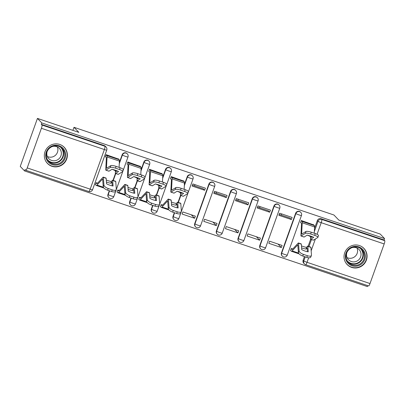 <?xml version="1.0" encoding="UTF-8"?>
<svg xmlns="http://www.w3.org/2000/svg" width="405" height="405" viewBox="0 0 405 405"><rect width="100%" height="100%" fill="white"/><g stroke="black" fill="none" stroke-linecap="round" stroke-linejoin="round"><path stroke-width="0.61" d="M127.094 153.627A2.987 2.921 136.2 0 0 122.158 154.756L122.401 155.009A2.987 2.921 -43.8 0 1 127.337 153.875L127.094 153.627M148.777 160.942A2.987 2.921 136.2 0 0 143.846 162.071L144.084 162.324A2.987 2.921 -43.8 0 1 149.02 161.19L148.777 160.942M170.465 168.257A2.987 2.921 136.2 0 0 165.529 169.386L165.772 169.639A2.987 2.921 -43.8 0 1 170.702 168.505L170.465 168.257M192.147 175.573A2.987 2.921 136.2 0 0 187.211 176.702L187.454 176.955A2.987 2.921 -43.8 0 1 192.39 175.821L192.147 175.573M213.835 182.888A2.987 2.921 136.2 0 0 208.899 184.017L209.137 184.27A2.987 2.921 -43.8 0 1 214.073 183.136L213.835 182.888M235.518 190.203A2.987 2.921 136.2 0 0 230.582 191.337L230.825 191.585A2.987 2.921 -43.8 0 1 235.756 190.451L235.518 190.203M257.2 197.519A2.987 2.921 136.2 0 0 252.269 198.652L252.507 198.901A2.987 2.921 -43.8 0 1 257.443 197.772L257.2 197.519M278.888 204.834A2.987 2.921 136.2 0 0 273.952 205.968L274.19 206.216A2.987 2.921 -43.8 0 1 279.126 205.087L278.888 204.834M300.571 212.149A2.987 2.921 136.2 0 0 295.635 213.283L295.878 213.531A2.987 2.921 -43.8 0 1 300.814 212.402L300.571 212.149M351.636 267.396A11.649 11.386 136.2 0 0 365.178 262.582A11.649 11.386 136.2 0 0 363.948 248.407A11.649 11.386 136.2 0 0 359.458 245.562A11.649 11.386 136.2 0 0 345.916 250.371A11.649 11.386 136.2 0 0 347.146 264.546A11.649 11.386 136.2 0 0 351.636 267.396M51.946 166.293A11.649 11.386 136.2 0 0 65.483 161.479A11.649 11.386 136.2 0 0 64.258 147.304A11.649 11.386 136.2 0 0 59.763 144.453A11.649 11.386 136.2 0 0 46.226 149.268A11.649 11.386 136.2 0 0 47.451 163.443A11.649 11.386 136.2 0 0 51.946 166.293M37.442 118.407L78.864 132.384L73.993 127.307L333.928 214.999L338.803 220.077L380.224 234.049L384.573 238.58L41.791 122.938L37.442 118.407L20.25 166.42L24.599 170.951L367.381 286.593L367.725 285.631M24.599 170.951L25.1 169.548L25.778 170.257A2.987 0.562 -71.4 0 0 25.824 170.287A2.987 0.562 -71.4 0 0 27.216 167.913L41.401 128.294A2.987 0.562 -71.4 0 0 41.968 125.039L104.935 146.286A2.987 2.921 -43.8 0 1 106.09 147.015L105.411 146.311A2.987 2.921 -43.8 0 0 104.257 145.577L104.935 146.286A2.987 0.562 -71.4 0 1 104.368 149.541L41.401 128.294M41.791 122.938L41.29 124.335L41.968 125.039M308.65 257.788L307.031 262.308A2.987 0.562 108.6 0 1 305.638 264.688A2.987 0.562 108.6 0 1 305.593 264.657A2.987 2.921 -43.8 0 1 304.438 263.923L303.76 263.22A2.987 2.921 -43.8 0 1 303.137 260.212L304.438 256.583M308.139 246.24L310.64 239.264M314.508 228.46L317.323 220.598L318.001 221.302A2.987 2.921 -43.8 0 1 321.783 219.439L384.75 240.686A2.987 0.562 108.6 0 1 384.183 243.942L370.003 283.556A2.987 0.562 108.6 0 1 368.611 285.93A2.987 0.562 108.6 0 1 368.56 285.9M384.75 240.686L384.072 239.978L384.573 238.58M313.748 224.922L301.3 220.528L300.55 222.628L300.89 222.74M292.724 249.014L291.276 248.523L290.522 250.624L290.866 250.735M281.348 247.526L282.103 245.43L269.593 241.208L268.839 243.309L281.348 247.526L278.007 244.048M291.372 219.53L292.126 217.429L279.617 213.212L278.863 215.308L291.372 219.53L289.955 218.052L279.182 214.417M281.308 215.136A6.87 1.291 108.6 0 1 281.677 213.906M259.666 240.211L260.415 238.11L247.906 233.893L247.156 235.994L259.666 240.211L256.325 236.733M269.69 212.215L270.439 210.114L257.929 205.897L257.18 207.993L269.69 212.215L268.267 210.737L257.499 207.102M259.62 207.821A6.87 1.291 108.6 0 1 259.995 206.59M237.978 232.895L238.732 230.794L226.223 226.577L225.469 228.673L237.978 232.895L234.637 229.417M248.007 204.9L248.756 202.799L236.247 198.582L235.492 200.677L248.007 204.9L246.584 203.421L235.811 199.786M237.938 200.505A6.87 1.291 108.6 0 1 238.307 199.275M216.295 225.58L217.05 223.479L204.535 219.262L203.786 221.358L216.295 225.58L212.954 222.097M226.319 197.584L227.073 195.483L214.559 191.266L213.81 193.362L226.319 197.584L224.902 196.106L214.129 192.471M216.25 193.19A6.87 1.291 108.6 0 1 216.624 191.96M194.613 218.265L195.362 216.164L182.852 211.947L182.103 214.042L194.613 218.265L191.266 214.782M204.636 190.269L205.386 188.168L192.876 183.946L192.127 186.047L204.636 190.269L203.214 188.791L192.446 185.156M194.567 185.87A6.87 1.291 108.6 0 1 194.937 184.645M183.637 181.03L171.194 176.631L170.439 178.732L170.783 178.848M162.618 205.117L161.17 204.631L160.415 206.727L160.76 206.844M161.954 173.715L149.506 169.315L148.756 171.416L149.096 171.533M140.935 197.802L139.482 197.311L138.733 199.412L139.072 199.528M140.272 166.399L127.823 162L127.069 164.101L127.413 164.217M119.247 190.487L117.799 189.996L117.045 192.097L117.389 192.213M118.584 159.084L106.14 154.685L105.386 156.786L105.73 156.902M107.978 194.37L108.216 194.623A2.987 2.921 -43.8 0 0 108.844 197.63L108.601 197.377A2.987 2.921 136.2 0 1 107.978 194.37L109.274 190.745M112.98 180.402L115.476 173.421M119.343 162.618L122.158 154.756M129.661 201.685L129.899 201.938A2.987 2.921 -43.8 0 0 130.526 204.945L130.283 204.692A2.987 2.921 136.2 0 1 129.661 201.685L130.962 198.06M134.662 187.718L137.163 180.736M141.031 169.933L143.846 162.071M151.343 209L151.586 209.253A2.987 2.921 -43.8 0 0 152.209 212.26L151.971 212.007A2.987 2.921 136.2 0 1 151.343 209L152.644 205.375M156.345 195.033L158.846 188.052M162.714 177.248L165.529 169.386M173.031 216.316L173.269 216.569A2.987 2.921 -43.8 0 0 173.897 219.576L173.654 219.323A2.987 2.921 136.2 0 1 173.031 216.316L174.327 212.691M178.033 202.348L180.529 195.367M184.397 184.564L187.211 176.702M194.714 223.636L194.957 223.884A2.987 2.921 -43.8 0 0 195.58 226.891L195.342 226.643A2.987 2.921 136.2 0 1 194.714 223.636L208.899 184.017M216.397 230.951L216.64 231.199A2.987 2.921 -43.8 0 0 217.262 234.206L217.024 233.958A2.987 2.921 136.2 0 1 216.397 230.951L230.582 191.337M238.084 238.267L238.322 238.515A2.987 2.921 -43.8 0 0 238.95 241.522L238.707 241.274A2.987 2.921 136.2 0 1 238.084 238.267L252.269 198.652M259.767 245.582L260.01 245.83A2.987 2.921 -43.8 0 0 260.633 248.837L260.395 248.589A2.987 2.921 136.2 0 1 259.767 245.582L273.952 205.968M281.455 252.897L281.693 253.145A2.987 2.921 -43.8 0 0 282.32 256.152L282.077 255.904A2.987 2.921 136.2 0 1 281.455 252.897L295.635 213.283M72.895 130.369L73.993 127.307M97.564 183.171L96.117 182.68L95.362 184.781L95.707 184.898M41.29 124.335L104.257 145.577M384.072 239.978L321.104 218.735A2.987 2.921 136.2 0 0 317.323 220.598M310.858 236.186L310.61 236.702A9.259 5.083 25.9 0 0 307.365 235.199A9.259 5.083 25.9 0 0 307.187 235.143M311.258 236.328L311.217 237.411L312.326 236.728M300.611 222.451L301.345 223.216A5.528 1.038 108.6 0 1 301.507 224.238L300.905 235.573A2.243 0.42 -71.4 0 0 300.971 235.988A2.243 0.42 -71.4 0 0 301.006 236.014A2.243 0.42 -71.4 0 0 301.112 235.988L304.17 237.021L307.223 235.123A9.259 2.03 -163.8 0 1 313.753 237.325L310.706 239.223A2.243 0.42 108.6 0 1 310.6 239.249A2.243 0.42 108.6 0 1 310.564 239.223A2.243 0.42 108.6 0 1 310.498 238.813L310.61 236.702M313.343 240.165A2.243 0.42 -71.4 0 0 313.379 240.185A2.243 0.42 -71.4 0 0 313.485 240.165L317.803 237.477A4.48 0.982 -163.8 0 0 317.935 237.315A4.48 0.982 -163.8 0 0 314.731 235.381L315.257 233.564A4.48 0.982 16.2 0 1 318.462 235.497L317.935 237.315M301.264 220.629L301.998 221.393A7.467 1.407 108.6 0 1 302.216 222.775L301.624 234.171L305.957 231.483A4.48 0.982 16.2 0 1 311.227 232.202L315.257 233.564M313.47 224.633L314.366 225.57A7.467 1.407 108.6 0 1 314.584 226.952L314.255 233.224M311.227 232.202L310.701 234.024L314.731 235.381M310.701 234.024A4.48 0.982 -163.8 0 0 305.431 233.3L305.957 231.483M301.112 235.988L305.431 233.3M301.436 245.865A9.259 3.518 -165.9 0 0 303.016 246.468A9.259 3.518 -165.9 0 0 306.484 247.354L307.532 246.22A2.243 0.42 -71.4 0 1 307.744 246.108A2.243 0.42 -71.4 0 1 307.78 246.129A2.243 0.42 -71.4 0 1 307.846 246.346L308.245 251.839A9.259 3.711 23.5 0 1 301.715 249.637L301.31 244.144A2.243 0.42 -71.4 0 0 301.244 243.926A2.243 0.42 -71.4 0 0 301.209 243.901A2.243 0.42 -71.4 0 0 301.168 243.901M301.583 247.845A9.259 3.518 -165.9 0 0 302.581 248.209A9.259 3.518 -165.9 0 0 306.043 249.095L306.484 247.354M290.587 250.447L291.322 251.211A7.467 1.407 -71.4 0 0 291.438 251.287A7.467 1.407 -71.4 0 0 292.142 250.913L297.812 244.807L298.394 252.614L299.098 250.984A4.48 1.797 23.5 0 0 303.416 254.37L302.707 256A4.48 1.797 -156.5 0 1 298.394 252.614M291.241 248.629L291.975 249.394A5.528 1.038 -71.4 0 0 292.061 249.45A5.528 1.038 -71.4 0 0 292.577 249.171L298.217 243.081A2.243 0.42 108.6 0 1 298.429 242.965A2.243 0.42 108.6 0 1 298.465 242.99A2.243 0.42 108.6 0 1 298.531 243.208L299.098 250.984M306.043 249.095L307.127 247.951L307.405 251.692M310.757 247.136A2.243 0.42 108.6 0 1 310.802 247.141A2.243 0.42 108.6 0 1 310.837 247.161A2.243 0.42 108.6 0 1 310.903 247.379L311.47 255.155A4.48 1.797 23.5 0 1 311.41 255.535A4.48 1.797 23.5 0 1 307.446 255.727L303.416 254.37M311.41 255.535L310.706 257.165A4.48 1.797 -156.5 0 1 306.737 257.362L302.707 256M361.807 263.761A10.085 9.857 -43.8 0 1 347.753 262.896A10.085 9.857 -43.8 0 1 348.938 248.832A10.085 9.857 -43.8 0 1 362.991 249.698A10.085 9.857 -43.8 0 1 361.807 263.761M349.307 249.267A9.335 9.123 136.2 0 0 348.528 262.648A9.335 9.123 136.2 0 0 361.219 263.093A9.335 9.123 136.2 0 0 361.994 249.718A9.335 9.123 136.2 0 0 349.307 249.267M357.023 248.057A7.351 7.184 -43.8 0 1 347.075 257.61M352.026 247.617A7.351 7.184 -43.8 0 1 358.46 260.071A7.351 7.184 -43.8 0 1 346.837 252.598M345.166 261.716A11.578 11.315 136.2 0 0 347.024 264.313A11.578 11.315 136.2 0 0 362.758 264.87A11.578 11.315 136.2 0 0 363.72 248.275A11.578 11.315 136.2 0 0 361.204 246.321M62.112 162.658A10.085 9.857 -43.8 0 1 48.058 161.792A10.085 9.857 -43.8 0 1 49.248 147.724A10.085 9.857 -43.8 0 1 63.301 148.589A10.085 9.857 -43.8 0 1 62.112 162.658M49.612 148.164A9.335 9.123 136.2 0 0 48.838 161.544A9.335 9.123 136.2 0 0 61.53 161.99A9.335 9.123 136.2 0 0 62.304 148.61A9.335 9.123 136.2 0 0 49.612 148.164M57.333 146.954A7.351 7.184 -43.8 0 1 47.38 156.507M52.331 146.509A7.351 7.184 -43.8 0 1 58.771 158.968A7.351 7.184 -43.8 0 1 47.142 151.495M45.476 160.613A11.578 11.315 136.2 0 0 47.329 163.21A11.578 11.315 136.2 0 0 63.069 163.762A11.578 11.315 136.2 0 0 64.031 147.172A11.578 11.315 136.2 0 0 61.509 145.213M180.751 192.294L180.503 192.81A9.259 5.083 25.9 0 0 177.253 191.307A9.259 5.083 25.9 0 0 177.081 191.246M181.151 192.436L181.106 193.514L182.22 192.831M170.505 178.554L171.239 179.319A5.528 1.038 108.6 0 1 171.401 180.341L170.799 191.681A2.243 0.42 -71.4 0 0 170.864 192.097A2.243 0.42 -71.4 0 0 170.9 192.117A2.243 0.42 -71.4 0 0 171.006 192.097L174.064 193.129L177.112 191.231A9.259 2.03 -163.8 0 1 183.647 193.433L180.6 195.331A2.243 0.42 108.6 0 1 180.488 195.357A2.243 0.42 108.6 0 1 180.453 195.331A2.243 0.42 108.6 0 1 180.387 194.916L180.503 192.81M183.237 196.268A2.243 0.42 -71.4 0 0 183.273 196.293A2.243 0.42 -71.4 0 0 183.379 196.268L187.692 193.58A4.48 0.982 -163.8 0 0 187.829 193.423A4.48 0.982 -163.8 0 0 184.624 191.489L185.151 189.672A4.48 0.982 16.2 0 1 188.355 191.6L187.829 193.423M171.153 176.737L171.887 177.501A7.467 1.407 108.6 0 1 172.105 178.883L171.517 190.279L175.851 187.586A4.48 0.982 16.2 0 1 181.121 188.31L185.151 189.672M183.359 180.736L184.26 181.673A7.467 1.407 108.6 0 1 184.477 183.055L184.148 189.332M181.121 188.31L180.59 190.127L184.624 191.489M180.59 190.127A4.48 0.982 -163.8 0 0 175.325 189.408L175.851 187.586M171.006 192.097L175.325 189.408M171.33 201.973A9.259 3.518 -165.9 0 0 172.91 202.571A9.259 3.518 -165.9 0 0 176.377 203.462L177.425 202.328A2.243 0.42 -71.4 0 1 177.633 202.211A2.243 0.42 -71.4 0 1 177.668 202.237A2.243 0.42 -71.4 0 1 177.734 202.454L178.139 207.947A9.259 3.711 23.5 0 1 171.604 205.74L171.204 200.247A2.243 0.42 -71.4 0 0 171.138 200.035A2.243 0.42 -71.4 0 0 171.102 200.009A2.243 0.42 -71.4 0 0 171.062 200.004M171.472 203.953A9.259 3.518 -165.9 0 0 172.469 204.312A9.259 3.518 -165.9 0 0 175.937 205.203L176.377 203.462M160.481 206.555L161.215 207.319A7.467 1.407 -71.4 0 0 161.332 207.395A7.467 1.407 -71.4 0 0 162.035 207.016L167.7 200.91L168.283 208.722L168.991 207.087A4.48 1.797 23.5 0 0 173.31 210.473L172.601 212.109A4.48 1.797 -156.5 0 1 168.283 208.722M161.129 204.733L161.863 205.497A5.528 1.038 -71.4 0 0 161.954 205.553A5.528 1.038 -71.4 0 0 162.471 205.274L168.11 199.184A2.243 0.42 108.6 0 1 168.323 199.073A2.243 0.42 108.6 0 1 168.358 199.093A2.243 0.42 108.6 0 1 168.424 199.311L168.991 207.087M175.937 205.203L177.02 204.054L177.299 207.8M180.65 203.244A2.243 0.42 108.6 0 1 180.696 203.244A2.243 0.42 108.6 0 1 180.731 203.269A2.243 0.42 108.6 0 1 180.792 203.487L181.364 211.263A4.48 1.797 23.5 0 1 181.303 211.638A4.48 1.797 23.5 0 1 177.339 211.835L173.31 210.473M181.303 211.638L180.595 213.273A4.48 1.797 -156.5 0 1 176.631 213.465L172.601 212.109M159.064 184.979L158.816 185.495A9.259 5.083 25.9 0 0 155.571 183.992A9.259 5.083 25.9 0 0 155.398 183.931M159.469 185.12L159.423 186.199L160.532 185.515M148.817 171.239L149.551 172.003A5.528 1.038 108.6 0 1 149.713 173.026L149.116 184.366A2.243 0.42 -71.4 0 0 149.177 184.781A2.243 0.42 -71.4 0 0 149.212 184.802A2.243 0.42 -71.4 0 0 149.323 184.781L152.381 185.814L155.429 183.91A9.259 2.03 -163.8 0 1 161.959 186.118L158.912 188.016A2.243 0.42 108.6 0 1 158.806 188.041A2.243 0.42 108.6 0 1 158.77 188.016A2.243 0.42 108.6 0 1 158.704 187.601L158.816 185.495M161.549 188.953A2.243 0.42 -71.4 0 0 161.585 188.978A2.243 0.42 -71.4 0 0 161.691 188.953L166.01 186.265A4.48 0.982 -163.8 0 0 166.141 186.108A4.48 0.982 -163.8 0 0 162.937 184.174L163.468 182.356A4.48 0.982 16.2 0 1 166.673 184.285L166.141 186.108M149.47 169.422L150.204 170.186A7.467 1.407 108.6 0 1 150.422 171.568L149.83 182.959L154.168 180.271A4.48 0.982 16.2 0 1 159.433 180.994L163.468 182.356M161.676 173.421L162.577 174.358A7.467 1.407 108.6 0 1 162.795 175.74L162.461 182.017M159.433 180.994L158.907 182.812L162.937 184.174M158.907 182.812A4.48 0.982 -163.8 0 0 153.637 182.093L154.168 180.271M149.323 184.781L153.637 182.093M149.642 194.658A9.259 3.518 -165.9 0 0 151.227 195.256A9.259 3.518 -165.9 0 0 154.69 196.147L155.738 195.013A2.243 0.42 -71.4 0 1 155.95 194.896A2.243 0.42 -71.4 0 1 155.986 194.921A2.243 0.42 -71.4 0 1 156.052 195.139L156.452 200.632A9.259 3.711 23.5 0 1 149.921 198.425L149.516 192.932A2.243 0.42 -71.4 0 0 149.455 192.719A2.243 0.42 -71.4 0 0 149.42 192.694A2.243 0.42 -71.4 0 0 149.374 192.689M149.789 196.638A9.259 3.518 -165.9 0 0 150.787 196.997A9.259 3.518 -165.9 0 0 154.254 197.888L154.69 196.147M138.793 199.24L139.528 200.004A7.467 1.407 -71.4 0 0 139.649 200.08A7.467 1.407 -71.4 0 0 140.348 199.7L146.018 193.595L146.6 201.406L147.309 199.771A4.48 1.797 23.5 0 0 151.622 203.158L150.913 204.793A4.48 1.797 -156.5 0 1 146.6 201.406M139.447 197.417L140.181 198.182A5.528 1.038 -71.4 0 0 140.267 198.237A5.528 1.038 -71.4 0 0 140.788 197.959L146.428 191.869A2.243 0.42 108.6 0 1 146.635 191.757A2.243 0.42 108.6 0 1 146.671 191.778A2.243 0.42 108.6 0 1 146.737 191.995L147.309 199.771M154.254 197.888L155.333 196.739L155.616 200.485M158.968 195.929A2.243 0.42 108.6 0 1 159.008 195.929A2.243 0.42 108.6 0 1 159.043 195.954A2.243 0.42 108.6 0 1 159.109 196.172L159.676 203.948A4.48 1.797 23.5 0 1 159.621 204.322A4.48 1.797 23.5 0 1 155.652 204.52L151.622 203.158M159.621 204.322L158.912 205.958A4.48 1.797 -156.5 0 1 154.948 206.15L150.913 204.793M137.381 177.663L137.133 178.175A9.259 5.083 25.9 0 0 133.888 176.676A9.259 5.083 25.9 0 0 133.711 176.615M137.781 177.8L137.74 178.883L138.849 178.2M127.135 163.924L127.869 164.688A5.528 1.038 108.6 0 1 128.031 165.711L127.428 177.051A2.243 0.42 -71.4 0 0 127.494 177.466A2.243 0.42 -71.4 0 0 127.529 177.486A2.243 0.42 -71.4 0 0 127.636 177.466L130.694 178.499L133.746 176.595A9.259 2.03 -163.8 0 1 140.277 178.802L137.229 180.701A2.243 0.42 108.6 0 1 137.123 180.726A2.243 0.42 108.6 0 1 137.087 180.701A2.243 0.42 108.6 0 1 137.022 180.286L137.133 178.175M139.867 181.637A2.243 0.42 -71.4 0 0 139.902 181.663A2.243 0.42 -71.4 0 0 140.008 181.637L144.327 178.949A4.48 0.982 -163.8 0 0 144.458 178.792A4.48 0.982 -163.8 0 0 141.254 176.858L141.78 175.041A4.48 0.982 16.2 0 1 144.985 176.97L144.458 178.792M127.788 162.106L128.522 162.871A7.467 1.407 108.6 0 1 128.739 164.253L128.147 175.643L132.481 172.955A4.48 0.982 16.2 0 1 137.751 173.679L141.78 175.041M139.988 166.106L140.889 167.042A7.467 1.407 108.6 0 1 141.107 168.424L140.778 174.702M137.751 173.679L137.224 175.497L141.254 176.858M137.224 175.497A4.48 0.982 -163.8 0 0 131.954 174.778L132.481 172.955M127.636 177.466L131.954 174.778M127.96 187.338A9.259 3.518 -165.9 0 0 129.539 187.94A9.259 3.518 -165.9 0 0 133.007 188.826L134.055 187.697A2.243 0.42 -71.4 0 1 134.268 187.581A2.243 0.42 -71.4 0 1 134.303 187.606A2.243 0.42 -71.4 0 1 134.369 187.824L134.769 193.317A9.259 3.711 23.5 0 1 128.238 191.109L127.833 185.617A2.243 0.42 -71.4 0 0 127.767 185.404A2.243 0.42 -71.4 0 0 127.732 185.379A2.243 0.42 -71.4 0 0 127.691 185.374M128.107 189.322A9.259 3.518 -165.9 0 0 129.104 189.682A9.259 3.518 -165.9 0 0 132.567 190.573L133.007 188.826M117.111 191.919L117.845 192.684A7.467 1.407 -71.4 0 0 117.961 192.765A7.467 1.407 -71.4 0 0 118.665 192.385L124.33 186.28L124.917 194.091L125.621 192.456A4.48 1.797 23.5 0 0 129.939 195.843L129.23 197.473A4.48 1.797 -156.5 0 1 124.917 194.091M117.764 190.102L118.498 190.866A5.528 1.038 -71.4 0 0 118.584 190.922A5.528 1.038 -71.4 0 0 119.1 190.644L124.74 184.553A2.243 0.42 108.6 0 1 124.953 184.442A2.243 0.42 108.6 0 1 124.988 184.462A2.243 0.42 108.6 0 1 125.054 184.68L125.621 192.456M132.567 190.573L133.65 189.424L133.928 193.17M137.28 188.614A2.243 0.42 108.6 0 1 137.325 188.614A2.243 0.42 108.6 0 1 137.361 188.639A2.243 0.42 108.6 0 1 137.427 188.852L137.994 196.633A4.48 1.797 23.5 0 1 137.933 197.007A4.48 1.797 23.5 0 1 133.969 197.205L129.939 195.843M137.933 197.007L137.229 198.637A4.48 1.797 -156.5 0 1 133.26 198.835L129.23 197.473M115.698 170.348L115.445 170.859A9.259 5.083 25.9 0 0 112.2 169.361A9.259 5.083 25.9 0 0 112.028 169.3M116.098 170.485L116.058 171.568L117.161 170.885M105.452 156.608L106.186 157.373A5.528 1.038 108.6 0 1 106.343 158.395L105.745 169.735A2.243 0.42 -71.4 0 0 105.811 170.151A2.243 0.42 -71.4 0 0 105.847 170.171A2.243 0.42 -71.4 0 0 105.953 170.151L109.011 171.178L112.058 169.28A9.259 2.03 -163.8 0 1 118.594 171.487L115.541 173.386A2.243 0.42 108.6 0 1 115.435 173.406A2.243 0.42 108.6 0 1 115.4 173.386A2.243 0.42 108.6 0 1 115.334 172.97L115.445 170.859M118.179 174.322A2.243 0.42 -71.4 0 0 118.214 174.347A2.243 0.42 -71.4 0 0 118.326 174.322L122.639 171.634A4.48 0.982 -163.8 0 0 122.776 171.477A4.48 0.982 -163.8 0 0 119.571 169.543L120.098 167.721A4.48 0.982 16.2 0 1 123.302 169.654L122.776 171.477M106.1 154.791L106.834 155.555A7.467 1.407 108.6 0 1 107.052 156.938L106.459 168.328L110.798 165.64A4.48 0.982 16.2 0 1 116.068 166.364L120.098 167.721M118.306 158.79L119.207 159.727A7.467 1.407 108.6 0 1 119.424 161.109L119.09 167.381M116.068 166.364L115.536 168.181L119.571 169.543M115.536 168.181A4.48 0.982 -163.8 0 0 110.271 167.462L110.798 165.64M105.953 170.151L110.271 167.462M106.277 180.023A9.259 3.518 -165.9 0 0 107.857 180.625A9.259 3.518 -165.9 0 0 111.324 181.511L112.372 180.382A2.243 0.42 -71.4 0 1 112.58 180.265A2.243 0.42 -71.4 0 1 112.615 180.291A2.243 0.42 -71.4 0 1 112.681 180.508L113.086 186.001A9.259 3.711 23.5 0 1 106.55 183.794L106.15 178.301A2.243 0.42 -71.4 0 0 106.085 178.084A2.243 0.42 -71.4 0 0 106.049 178.063A2.243 0.42 -71.4 0 0 106.004 178.058M106.419 182.007A9.259 3.518 -165.9 0 0 107.416 182.366A9.259 3.518 -165.9 0 0 110.884 183.252L111.324 181.511M95.423 184.604L96.157 185.369A7.467 1.407 -71.4 0 0 96.279 185.45A7.467 1.407 -71.4 0 0 96.977 185.07L102.647 178.964L103.229 186.776L103.938 185.141A4.48 1.797 23.5 0 0 108.251 188.527L107.548 190.158A4.48 1.797 -156.5 0 1 103.229 186.776M96.076 182.787L96.81 183.551A5.528 1.038 -71.4 0 0 96.901 183.607A5.528 1.038 -71.4 0 0 97.418 183.328L103.057 177.238A2.243 0.42 108.6 0 1 103.27 177.127A2.243 0.42 108.6 0 1 103.305 177.147A2.243 0.42 108.6 0 1 103.371 177.365L103.938 185.141M110.884 183.252L111.967 182.108L112.246 185.855M115.597 181.293A2.243 0.42 108.6 0 1 115.638 181.298A2.243 0.42 108.6 0 1 115.673 181.324A2.243 0.42 108.6 0 1 115.739 181.536L116.311 189.317A4.48 1.797 23.5 0 1 116.25 189.692A4.48 1.797 23.5 0 1 112.286 189.889L108.251 188.527M116.25 189.692L115.541 191.322A4.48 1.797 -156.5 0 1 111.578 191.519L107.548 190.158M27.216 167.913L90.183 189.155L104.368 149.541A2.987 0.289 19.7 0 0 106.743 150.093A2.987 2.987 0 0 0 106.09 147.015M303.137 260.212L303.816 260.916L305.264 256.866M308.969 246.523L311.47 239.542M314.346 231.508L318.001 221.302A2.987 0.289 -160.3 0 0 321.216 222.694L317.064 234.292M315.384 238.98L311.151 250.801M368.611 285.93L305.638 264.688A2.987 2.987 0 0 1 304.438 263.923A2.987 2.921 -43.8 0 1 303.816 260.916A2.987 0.289 -160.3 0 0 307.031 262.308L370.003 283.556M384.183 243.942L321.216 222.694A2.987 0.562 -71.4 0 0 321.783 219.439L321.104 218.735M108.844 197.63A2.987 2.987 0 0 0 113.81 196.567A2.987 0.289 19.7 0 1 111.436 196.015A2.987 0.289 19.7 0 1 108.216 194.623L109.568 190.841M113.273 180.498L115.769 173.522M119.288 163.701L122.401 155.009A2.987 0.289 19.7 0 0 125.616 156.401A2.987 0.289 -160.3 0 0 127.995 156.953A2.987 2.987 0 0 0 127.337 153.875M130.526 204.945A2.987 2.987 0 0 0 135.493 203.882A2.987 0.289 19.7 0 1 133.118 203.33A2.987 0.289 19.7 0 1 129.899 201.938L131.255 198.156M134.956 187.814L137.457 180.838M140.97 171.016L144.084 162.324A2.987 0.289 19.7 0 0 147.304 163.716A2.987 0.289 -160.3 0 0 149.678 164.268A2.987 2.987 0 0 0 149.02 161.19M152.209 212.26A2.987 2.987 0 0 0 157.175 211.197A2.987 0.289 19.7 0 1 154.801 210.646A2.987 0.289 19.7 0 1 151.586 209.253L152.938 205.472M156.644 195.129L159.14 188.153M162.658 178.332L165.772 169.639A2.987 0.289 19.7 0 0 168.986 171.031A2.987 0.289 -160.3 0 0 171.361 171.583A2.987 2.987 0 0 0 170.702 168.505M173.897 219.576A2.987 2.987 0 0 0 178.863 218.513A2.987 0.289 19.7 0 1 176.489 217.961A2.987 0.289 19.7 0 1 173.269 216.569L174.621 212.787M178.327 202.444L180.827 195.468M184.341 185.647L187.454 176.955A2.987 0.289 19.7 0 0 190.669 178.347A2.987 0.289 -160.3 0 0 193.048 178.899A2.987 2.987 0 0 0 192.39 175.821M195.58 226.891A2.987 2.987 0 0 0 200.546 225.828A2.987 0.289 19.7 0 1 198.172 225.276A2.987 0.289 19.7 0 1 194.957 223.884L209.137 184.27A2.987 0.289 19.7 0 0 212.357 185.662A2.987 0.289 -160.3 0 0 214.731 186.214A2.987 2.987 0 0 0 214.073 183.136M217.262 234.206A2.987 2.987 0 0 0 222.234 233.143A2.987 0.289 19.7 0 1 219.854 232.591A2.987 0.289 19.7 0 1 216.64 231.199L230.825 191.585A2.987 0.289 19.7 0 0 234.039 192.977A2.987 0.289 -160.3 0 0 236.414 193.529A2.987 2.987 0 0 0 235.756 190.451M238.95 241.522A2.987 2.987 0 0 0 243.916 240.459A2.987 0.289 19.7 0 1 241.542 239.907A2.987 0.289 19.7 0 1 238.322 238.515L252.507 198.901A2.987 0.289 19.7 0 0 255.727 200.293A2.987 0.289 -160.3 0 0 258.101 200.845A2.987 2.987 0 0 0 257.443 197.772M260.633 248.837A2.987 2.987 0 0 0 265.599 247.774A2.987 0.289 19.7 0 1 263.225 247.222A2.987 0.289 19.7 0 1 260.01 245.83L274.19 206.216A2.987 0.289 19.7 0 0 277.41 207.608A2.987 0.289 -160.3 0 0 279.784 208.16A2.987 2.987 0 0 0 279.126 205.087M282.32 256.152A2.987 2.987 0 0 0 287.287 255.089A2.987 0.289 19.7 0 1 284.912 254.537A2.987 0.289 19.7 0 1 281.693 253.145L295.878 213.531A2.987 0.289 19.7 0 0 299.092 214.923A2.987 0.289 -160.3 0 0 301.472 215.475A2.987 2.987 0 0 0 300.814 212.402M25.824 170.287L88.791 191.53A2.987 2.987 0 0 0 92.563 189.707A2.987 0.289 19.7 0 1 90.183 189.155A2.987 0.562 108.6 0 1 88.791 191.53A2.987 0.562 108.6 0 1 88.746 191.499M310.706 239.223L313.485 240.165M302.216 222.775L314.584 226.952M301.998 221.393L314.366 225.57M301.31 244.144L298.531 243.208M310.903 247.379L307.846 246.346M298.515 253.064L292.142 250.913M306.737 257.362L307.446 255.727M361.402 249.151A9.335 9.123 -43.8 0 1 347.986 262.03M347.105 260.699A9.031 8.824 136.2 0 0 359.777 261.569A9.031 8.824 136.2 0 0 360.106 248.214M61.707 148.043A9.335 9.123 -43.8 0 1 48.296 160.922M47.415 159.59A9.031 8.824 136.2 0 0 60.087 160.466A9.031 8.824 136.2 0 0 60.411 147.111M180.6 195.331L183.379 196.268M172.105 178.883L184.477 183.055M171.887 177.501L184.26 181.673M171.204 200.247L168.424 199.311M180.792 203.487L177.734 202.454M168.409 209.167L162.035 207.016M176.631 213.465L177.339 211.835M158.912 188.016L161.691 188.953M150.422 171.568L162.795 175.74M150.204 170.186L162.577 174.358M149.516 192.932L146.737 191.995M159.109 196.172L156.052 195.139M146.721 201.852L140.348 199.7M154.948 206.15L155.652 204.52M137.229 180.701L140.008 181.637M128.739 164.253L141.107 168.424M128.522 162.871L140.889 167.042M127.833 185.617L125.054 184.68M137.427 188.852L134.369 187.824M125.039 194.537L118.665 192.385M133.26 198.835L133.969 197.205M115.541 173.386L118.326 174.322M107.052 156.938L119.424 161.109M106.834 155.555L119.207 159.727M106.15 178.301L103.371 177.365M115.739 181.536L112.681 180.508M103.356 187.221L96.977 185.07M111.578 191.519L112.286 189.889M301.472 215.475L287.287 255.089M279.784 208.16L265.599 247.774M258.101 200.845L243.916 240.459M236.414 193.529L222.234 233.143M214.731 186.214L200.546 225.828M193.048 178.899L178.863 218.513M171.361 171.583L157.175 211.197M149.678 164.268L135.493 203.882M127.995 156.953L113.81 196.567M92.563 189.707L106.743 150.093M310.6 239.249L313.379 240.185M301.006 236.014L304.064 237.046M310.802 247.141L307.744 246.108M299.098 253.874L291.438 251.287M301.209 243.901L298.429 242.965M363.72 248.275L363.007 247.531M347.024 264.313L346.305 263.569M64.031 147.172L63.312 146.428M47.329 163.21L46.615 162.461M180.488 195.357L183.273 196.293M170.9 192.117L173.958 193.15M180.696 203.244L177.633 202.211M168.991 209.977L161.332 207.395M171.102 200.009L168.323 199.073M158.806 188.041L161.585 188.978M149.212 184.802L152.275 185.834M159.008 195.929L155.95 194.896M147.304 202.662L139.649 200.08M149.42 192.694L146.635 191.757M137.123 180.726L139.902 181.663M127.529 177.486L130.587 178.519M137.325 188.614L134.268 187.581M125.621 195.347L117.961 192.765M127.732 185.379L124.953 184.442M115.435 173.406L118.214 174.347M105.847 170.171L108.904 171.204M115.638 181.298L112.58 180.265M103.938 188.031L96.279 185.45M106.049 178.063L103.27 177.127"/></g></svg>
